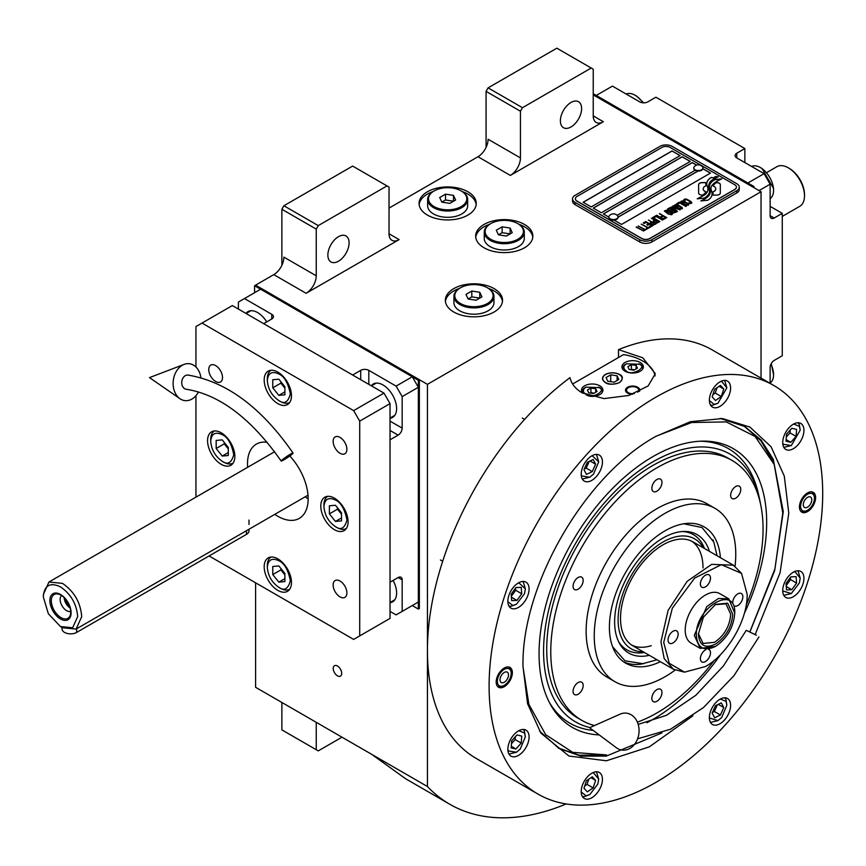 <?xml version="1.0" encoding="UTF-8"?>
<svg xmlns="http://www.w3.org/2000/svg" width="866" height="866" viewBox="0 0 866 866"><rect width="100%" height="100%" fill="white"/><g stroke="black" fill="none" stroke-linecap="round" stroke-linejoin="round"><path stroke-width="1.3" d="M255.589 582.796L255.589 687.301L427.436 786.523A288.779 166.727 120 0 0 449.844 804.287A288.779 166.727 120 0 0 566.158 803.962M281.872 265.299L281.872 209.269L283.896 205.762L318.266 225.604L387.005 185.919L389.029 187.088L389.029 233.777A14.3 8.249 -60 0 0 391.984 240.326A14.3 8.249 -60 0 0 399.139 239.611L306.131 293.303A14.3 8.249 -60 0 0 316.242 275.799L283.896 257.126A14.3 8.249 120 0 1 273.786 274.63L255.589 285.141L427.436 384.352L427.436 786.523M486.075 147.404L486.075 91.374L488.088 87.867L522.469 107.709L591.207 68.024L593.232 69.193L593.232 115.882A14.3 8.249 -60 0 0 596.187 122.431A14.3 8.249 -60 0 0 603.331 121.716L510.334 175.419A14.3 8.249 -60 0 0 520.444 157.904L488.088 139.231A14.3 8.249 120 0 1 477.989 156.735L389.029 208.1M341.713 673.38A6.008 3.464 -120 0 0 339.093 667.329A6.008 3.464 -120 0 0 334.471 665.727A6.008 3.464 -120 0 0 333.226 668.476A6.008 3.464 -120 0 0 335.846 674.517A6.008 3.464 -120 0 0 340.468 676.13A6.008 3.464 -120 0 0 341.713 673.38M427.436 215.104A28.589 16.508 0 0 0 458.601 218.676A28.589 16.508 0 0 0 476.246 203.423A28.589 16.508 0 0 0 467.878 191.754A28.589 16.508 0 0 0 436.713 188.182A28.589 16.508 0 0 0 419.068 203.423A28.589 16.508 0 0 0 427.436 215.104M484.051 247.784A28.589 16.508 0 0 0 515.205 251.367A28.589 16.508 0 0 0 532.861 236.115A28.589 16.508 0 0 0 524.482 224.435A28.589 16.508 0 0 0 493.328 220.862A28.589 16.508 0 0 0 475.672 236.115A28.589 16.508 0 0 0 484.051 247.784M453.719 311.987A28.589 16.508 0 0 0 484.884 315.56A28.589 16.508 0 0 0 502.529 300.307A28.589 16.508 0 0 0 494.161 288.638A28.589 16.508 0 0 0 462.996 285.066A28.589 16.508 0 0 0 445.351 300.307A28.589 16.508 0 0 0 453.719 311.987M753.961 187.673L753.961 186.504L752.944 187.088L593.232 94.87L761.041 191.754L427.436 384.352M316.242 275.799L316.242 229.111L281.872 209.269M520.444 157.904L520.444 111.216L486.075 91.374M761.041 378.117L761.041 191.754M316.242 722.32L316.242 749.718L281.872 729.876L281.872 702.478M316.242 749.718L318.266 750.887L341.994 737.183M371.676 754.329L405.678 778.783L449.844 804.287M462.314 191.592A28.589 16.508 0 0 1 467.878 194.092A28.589 16.508 180 0 1 476.181 204.593M433.011 191.592A28.589 16.508 0 0 0 419.133 204.593M518.918 224.272A28.589 16.508 0 0 1 524.482 226.773A28.589 16.508 180 0 1 532.785 237.284M489.615 224.272A28.589 16.508 0 0 0 475.748 237.284M488.597 288.475A28.589 16.508 0 0 1 494.161 290.976A28.589 16.508 180 0 1 502.464 301.476M459.294 288.475A28.589 16.508 0 0 0 445.416 301.476M327.868 255.08A15.014 8.671 120 0 0 330.974 261.954A15.014 8.671 120 0 0 342.546 257.927A15.014 8.671 120 0 0 349.095 242.826A15.014 8.671 120 0 0 345.989 235.953A15.014 8.671 120 0 0 334.417 239.969A15.014 8.671 120 0 0 327.868 255.08M318.266 225.604L316.242 229.111M560.378 120.839A15.014 8.671 120 0 0 563.485 127.713A15.014 8.671 120 0 0 575.046 123.697A15.014 8.671 120 0 0 581.606 108.586A15.014 8.671 120 0 0 578.488 101.712A15.014 8.671 120 0 0 566.927 105.739A15.014 8.671 120 0 0 560.378 120.839M522.469 107.709L520.444 111.216M283.896 205.762L352.635 166.077L387.005 185.919M488.088 87.867L556.838 48.182L591.207 68.024M699.674 194.493A3.572 2.057 0 0 0 702.196 195.088L702.662 195.088A16.584 9.569 0 0 0 706.039 191.873A6.279 3.626 0 0 1 705.043 191.397A6.279 3.626 0 0 1 703.203 188.842A6.279 3.626 0 0 1 706.115 185.779A24.898 14.376 0 0 1 705.877 183.787A24.898 14.376 0 0 1 705.963 182.574L702.196 182.574A3.572 2.057 0 0 0 698.624 184.642L698.624 193.031A3.572 2.057 0 0 0 699.674 194.493M705.985 191.971A6.279 3.626 180 0 1 705.043 191.516A6.279 3.626 180 0 1 703.203 188.95A6.279 3.626 180 0 1 703.203 188.896M739.283 187.208A8.573 4.947 180 0 0 736.771 183.7L672.081 146.354A8.573 4.947 180 0 0 659.946 146.354L575.035 195.37A8.573 4.947 180 0 0 572.523 198.877A8.573 4.947 180 0 0 575.035 202.373L575.035 204.593L639.725 241.95A8.573 4.947 180 0 0 651.86 241.95L736.771 192.923A8.573 4.947 180 0 0 739.283 189.427L739.283 187.208A8.573 4.947 180 0 1 736.771 190.704L736.771 192.923M575.035 204.593A8.573 4.947 180 0 1 572.523 201.096L572.523 198.877M617.122 215.309L695.127 170.277A4.579 2.641 0 0 1 693.785 168.415L693.785 167.885A4.579 2.641 0 0 0 695.127 169.758A4.579 2.641 180 0 0 700.107 170.331A4.579 2.641 180 0 0 702.932 167.885A4.579 2.641 180 0 0 702.434 166.694A5.434 5.434 0 0 0 694.283 166.694A4.579 2.641 0 0 0 693.785 167.885M583.219 202.319L672.081 151.02L680.059 155.631M593.329 208.154L682.181 156.854L690.17 161.466M702.889 168.805L710.391 173.135M618.021 217.247L698.039 171.046M696.556 165.157L692.291 162.689L603.44 213.989M672.081 150.901L583.121 202.265L591.207 206.931L680.167 155.566L672.081 151.02M697.855 171.035L618.021 217.128A4.579 2.641 0 0 1 618.021 217.431L618.021 216.911A4.579 2.641 0 0 0 617.523 215.71A5.434 5.434 0 0 0 609.361 215.71A4.579 2.641 180 0 0 608.874 216.911A4.579 2.641 180 0 0 610.205 218.784A4.579 2.641 0 0 0 615.196 219.347A4.579 2.641 0 0 0 618.021 216.911M649.836 238.442L734.747 189.427A5.716 3.302 0 0 0 736.425 187.088A5.716 3.302 0 0 0 734.747 184.75L670.057 147.404A5.716 3.302 0 0 0 661.97 147.404L577.048 196.42A5.716 3.302 0 0 0 575.381 198.758A5.716 3.302 0 0 0 577.048 201.096L641.749 238.442A5.716 3.302 0 0 0 649.836 238.442L649.836 238.561A5.716 3.302 180 0 1 641.749 238.561L577.048 201.215A5.716 3.302 180 0 1 575.381 198.877A5.716 3.302 180 0 1 575.381 198.823M690.278 161.412L682.181 156.735L593.232 208.1L601.318 212.765L690.278 161.412M696.686 165.114L692.291 162.57L603.331 213.934L608.874 217.128M613.951 220.061L621.528 224.435L710.488 173.081L702.911 168.697M707.89 189.134A21.747 12.557 180 0 1 707.89 189.189L707.89 189.08A21.747 12.557 0 0 1 707.803 190.249A14.744 8.508 0 0 1 703.311 195.608A169.4 97.804 0 0 1 697.206 198.812L704.296 198.162A26.251 15.155 0 0 0 707.858 195.218A13.694 7.913 0 0 0 709.481 191.494A13.694 7.913 0 0 0 709.395 190.607L709.395 190.726A512.055 295.631 180 0 1 708.821 187.5A21.574 12.449 180 0 1 708.724 186.298A21.574 12.449 180 0 1 708.724 186.244M707.89 189.08A21.747 12.557 0 0 0 707.241 186.028A15.61 9.006 0 0 1 706.753 183.798A15.61 9.006 0 0 1 707.327 181.384L707.327 181.503A15.61 9.006 0 0 0 706.753 183.852M708.724 186.298L708.724 186.19A21.574 12.449 0 0 1 709.211 183.549A14.17 8.184 0 0 1 713.346 179.316A101.712 58.726 0 0 1 718.217 176.837L715.857 176.502L713.313 177.779L711.116 177.465A16.465 9.504 0 0 0 707.327 181.384M708.724 186.19A21.574 12.449 0 0 0 708.821 187.381A512.055 295.631 0 0 0 709.395 190.607M710.315 191.354A21.758 12.568 180 0 1 710.315 191.418L710.315 191.299A21.758 12.568 0 0 1 710.142 192.88A16.432 9.494 0 0 1 706.537 197.708A35.69 20.611 0 0 1 700.843 200.912L707.803 200.23A15.523 8.963 0 0 0 711.895 195.337A18.857 10.89 0 0 0 712.079 193.8A18.857 10.89 0 0 0 711.69 191.602L711.69 191.722A41.319 23.858 180 0 1 711.04 189.134A13.412 7.74 180 0 1 710.986 188.442A13.412 7.74 180 0 1 710.986 188.387M710.315 191.299A21.758 12.568 0 0 0 709.839 188.669A16.248 9.385 0 0 1 709.46 186.655A16.248 9.385 0 0 1 709.849 184.61L709.849 184.729A16.248 9.385 0 0 0 709.46 186.71M710.986 188.442L710.986 188.333A13.412 7.74 0 0 1 712.404 184.869A22.57 13.033 0 0 1 716.723 181.416A57.427 33.157 0 0 1 721.746 178.861L714.861 179.565A16.952 9.786 0 0 0 709.849 184.61M710.986 188.333A13.412 7.74 0 0 0 711.04 189.015A41.319 23.858 0 0 0 711.69 191.602M712.989 195.088L716.756 195.088A3.572 2.057 0 0 0 720.317 193.031L720.317 184.642A3.572 2.057 0 0 0 716.756 182.574L716.279 182.574A16.573 9.569 0 0 0 712.902 185.8A6.279 3.626 0 0 1 715.76 188.831A6.279 3.626 0 0 1 712.837 191.906A24.93 14.397 0 0 1 713.075 193.887A24.93 14.397 0 0 1 712.989 195.088A24.93 14.397 180 0 0 713.075 194.006L713.075 193.887M684.205 200.566L684.887 201.042L684.93 199.97L686.467 199.602L690.83 202.124L690.202 203.012L688.351 203.034L690.613 203.64L691.902 202.893L691.079 201.637L686.576 199.191L684.638 199.093L683.837 199.732L684.205 200.566M687.983 205.329L688.719 204.733L688.351 203.9L684.941 201.702L682.516 200.847L680.719 201.529L684.486 204.571L687.983 205.329M685.948 206.509L679.28 202.189L676.844 203.597L677.742 204.116L679.778 202.947L685.948 206.509M681.748 208.933L682.473 208.338L682.116 207.504L678.706 205.296L676.27 204.441L674.484 205.134L678.251 208.176L681.748 208.933M671.139 206.887L675.761 210.654L669.786 207.667L676.866 211.759L677.472 211.401L672.168 207.158L680.124 209.875L673.044 205.794L678.208 209.236L671.139 206.887M670.468 211.272L673.477 213.014L676.324 212.062L669.245 207.981L667.426 209.204L670.468 211.272M671.637 214.768L672.373 214.173L672.016 213.339L668.606 211.131L666.17 210.276L664.374 210.968L668.151 213.999L671.637 214.768M659.686 213.501L662.587 215.645L660.823 216.662L661.732 217.193L663.497 216.175L665.445 217.301L663.41 218.47L664.319 219.001L666.755 217.583L659.372 213.794M656.699 215.223L663.778 219.315L656.396 215.515M662.414 220.094L655.746 215.775L653.31 217.182L654.209 217.702L656.244 216.532L662.414 220.094M652.769 217.496L659.838 221.577L652.455 217.788M654.122 222.27L656.774 223.179L658.896 222.129L651.405 218.275L654.566 220.105L653.159 221.09L654.122 222.27M651.07 224.034L653.722 224.944L655.843 223.893L648.363 220.04L651.524 221.869L650.106 222.854L651.07 224.034M643.276 222.973L644.174 223.504L646.209 222.324L648.623 223.709L646.859 224.738L647.757 225.257L649.522 224.24L651.481 225.366L649.446 226.546L650.344 227.065L652.791 225.658L645.711 221.566L643.276 222.973M646.48 228.429L647.227 228.862L649.803 227.379L647.963 227.563L641.241 224.153L647.562 227.801L646.48 228.429M643.351 230.226L644.109 230.659L646.685 229.176L644.845 229.371L638.123 225.95L644.445 229.598L643.351 230.226M636.488 226.892L643.568 230.973L636.185 227.184M687.745 204.257L686.662 204.885L684.898 204.333L681.791 202.308L682.354 201.453L687.333 203.629L687.626 204.614L685.569 204.755L681.694 202.016M681.51 207.862L680.416 208.479L678.663 207.937L675.545 205.902L676.119 205.058L681.087 207.223L681.39 208.219L679.334 208.36L675.448 205.61M672.904 210.568L675.015 211.78L673.726 212.527L672.113 212.062L671.615 211.304L672.904 210.568M669.916 210.719L668.4 209.691L669.743 208.738L671.994 210.037L669.916 210.839L668.4 209.691M671.399 213.686L670.316 214.313L668.552 213.772L665.445 211.737L666.008 210.893L670.988 213.058L671.28 214.054L669.223 214.194L665.348 211.445M654.133 221.577L655.475 220.624L657.738 221.934L656.092 222.703L654.133 221.577L654.685 222.248L656.45 222.789L657.738 221.934M651.08 223.331L652.423 222.389L654.685 223.688L653.04 224.467L651.08 223.331L651.633 224.002L653.397 224.554L654.685 223.688M736.425 187.143A5.716 3.302 180 0 1 736.425 187.208A5.716 3.302 180 0 1 734.747 189.535L649.836 238.561M575.035 202.373L639.725 239.73L639.725 241.95M736.771 190.704L651.86 239.73A8.573 4.947 180 0 1 639.725 239.73M707.89 189.189A21.747 12.557 180 0 1 707.803 190.368A14.744 8.508 180 0 1 703.311 195.716A169.4 97.804 180 0 1 697.39 198.844M711.116 177.465L711.116 177.573A16.465 9.504 0 0 0 707.327 181.503M713.313 177.779L711.116 177.573M715.857 176.502L713.313 177.898M718.033 176.924L715.857 176.61M709.481 191.548A13.694 7.913 0 0 0 709.395 190.726M712.079 193.865A18.857 10.89 0 0 0 711.69 191.722M721.551 178.959L714.861 179.684A16.952 9.786 0 0 0 709.849 184.729M710.315 191.418A21.758 12.568 180 0 1 710.142 192.999A16.432 9.494 180 0 1 706.537 197.827A35.69 20.611 180 0 1 701.038 200.934M720.317 193.031L720.317 184.761A3.572 2.057 0 0 0 716.756 182.694L716.279 182.694A16.573 9.569 0 0 0 712.967 185.822M715.76 188.896A6.279 3.626 180 0 1 715.76 188.95A6.279 3.626 180 0 1 712.859 192.003M705.942 182.694L702.196 182.694A3.572 2.057 0 0 0 698.624 184.75M706.093 185.789A24.898 14.376 180 0 1 705.877 183.906A24.898 14.376 180 0 1 705.877 183.841M684.638 199.093L684.032 199.559M685.699 199.007L685.125 199.104M686.576 199.191L685.699 199.115M687.312 199.461L686.576 199.31M688.134 199.862L687.312 199.581M690.386 201.161L688.134 199.97M691.079 201.637L690.386 201.28M690.808 202.655L690.202 203.131M688.708 204.755L684.129 201.421L681.943 200.944L680.73 201.637M686.262 206.335L679.28 202.308L676.941 203.651M682.473 208.349L677.883 205.026L675.707 204.549L674.495 205.231M675.761 210.654L669.883 207.732M677.385 211.456L672.168 207.158M680.016 209.929L672.741 206.086M678.208 209.236L671.226 206.952M676.216 212.127L669.245 208.1L667.459 209.28M675.015 211.78L673.369 212.668L671.561 211.51M671.994 210.037L669.916 210.839M672.362 214.183L667.783 210.86L665.597 210.373L664.384 211.066M662.587 215.645L660.931 216.727M665.445 217.301L663.518 218.535M666.658 217.647L659.686 213.621M663.67 219.369L656.699 215.342M662.728 219.921L655.746 215.894L653.408 217.236M659.74 221.642L652.769 217.615M658.788 222.183L651.513 218.34M654.566 220.105L653.191 221.166M655.735 223.948L648.461 220.094M651.524 221.869L650.139 222.919M648.623 223.709L646.956 224.792M651.481 225.366L649.543 226.6M652.693 225.712L645.711 221.685L643.373 223.038M649.706 227.433L647.963 227.682L641.338 224.207M647.562 227.801L646.577 228.483M646.588 229.23L644.845 229.49L638.22 226.015M644.445 229.598L643.46 230.291M643.47 231.038L636.488 227.011M608.895 217.171A4.579 2.641 180 0 0 608.874 217.431A4.579 2.641 180 0 0 610.205 219.304A4.579 2.641 0 0 0 615.196 219.877A4.579 2.641 0 0 0 618.021 217.431M702.911 168.145A4.579 2.641 180 0 1 702.932 168.415A4.579 2.641 180 0 1 700.107 170.851A4.579 2.641 180 0 1 695.127 170.277M701.59 166.023A4.579 2.641 180 0 1 702.434 166.694M692.93 715.792L649.294 746.871L606.406 760.781L568.919 756.029L540.914 733.112L527.567 703.722L523.01 666.517C521.18 585.578 584.896 475.239 655.898 436.356L690.397 421.699L722.515 418.559L749.978 427.111L771.043 446.704L784.271 476.019L788.785 513.073L780.104 572.675L755.163 634.518M773.847 385.511L712.177 349.907A235.888 136.189 120 0 0 618.497 349.637L642.756 357.799L655.324 373.701L648.104 385.976L628.824 395.448L604.078 398.598L582.104 392.818C575.435 388.856 571.387 383.8 569.98 377.652A235.888 136.189 120 0 0 427.436 650.496A235.888 136.189 120 0 0 476.3 758.486L537.959 794.079A235.888 136.189 120 0 0 719.733 730.882A235.888 136.189 120 0 0 822.7 493.501A235.888 136.189 120 0 0 773.847 385.511A235.888 136.189 120 0 0 592.073 448.707A235.888 136.189 120 0 0 489.106 686.099A235.888 136.189 120 0 0 537.959 794.079M618.497 349.637L618.497 357.506M720.068 418.375L744.782 426.516L761.127 440.069L773.273 459.294L783.275 511.59L774.659 570.597L749.956 631.812M661.992 732.907L606.297 756.105L580.967 756.17L558.938 748.419L539.529 731.077M496.186 682.018A11.442 6.603 -60 0 1 501.176 670.5A11.442 6.603 -60 0 1 509.987 667.437A11.442 6.603 -60 0 1 512.358 672.676A11.442 6.603 -60 0 1 507.368 684.183A11.442 6.603 -60 0 1 498.545 687.247A11.442 6.603 -60 0 1 496.186 682.018M799.448 506.924A11.442 6.603 -60 0 1 804.438 495.417A11.442 6.603 -60 0 1 813.25 492.353A11.442 6.603 -60 0 1 815.62 497.582A11.442 6.603 -60 0 1 810.63 509.089A11.442 6.603 -60 0 1 801.819 512.163A11.442 6.603 -60 0 1 799.448 506.924M507.866 601.275A15.014 8.671 120 0 0 510.972 608.149A15.014 8.671 120 0 0 522.534 604.122A15.014 8.671 120 0 0 529.094 589.021A15.014 8.671 120 0 0 525.976 582.147A15.014 8.671 120 0 0 514.415 586.163A15.014 8.671 120 0 0 507.866 601.275M581.205 474.232A15.014 8.671 120 0 0 584.312 481.106A15.014 8.671 120 0 0 595.884 477.09A15.014 8.671 120 0 0 602.433 461.979A15.014 8.671 120 0 0 599.326 455.105A15.014 8.671 120 0 0 587.754 459.132A15.014 8.671 120 0 0 581.205 474.232M709.373 400.244A15.014 8.671 120 0 0 712.48 407.117A15.014 8.671 120 0 0 724.052 403.091A15.014 8.671 120 0 0 730.601 387.979A15.014 8.671 120 0 0 727.494 381.116A15.014 8.671 120 0 0 715.922 385.132A15.014 8.671 120 0 0 709.373 400.244M782.712 442.591A15.014 8.671 120 0 0 785.819 449.454A15.014 8.671 120 0 0 797.391 445.438A15.014 8.671 120 0 0 803.94 430.326A15.014 8.671 120 0 0 800.833 423.463A15.014 8.671 120 0 0 789.272 427.479A15.014 8.671 120 0 0 782.712 442.591M782.712 590.58A15.014 8.671 120 0 0 785.819 597.453A15.014 8.671 120 0 0 797.391 593.427A15.014 8.671 120 0 0 803.94 578.326A15.014 8.671 120 0 0 800.833 571.452A15.014 8.671 120 0 0 789.272 575.479A15.014 8.671 120 0 0 782.712 590.58M709.373 717.622A15.014 8.671 120 0 0 712.48 724.485A15.014 8.671 120 0 0 724.052 720.469A15.014 8.671 120 0 0 730.601 705.357A15.014 8.671 120 0 0 727.494 698.494A15.014 8.671 120 0 0 715.922 702.51A15.014 8.671 120 0 0 709.373 717.622M581.205 791.611A15.014 8.671 120 0 0 584.312 798.484A15.014 8.671 120 0 0 595.884 794.468A15.014 8.671 120 0 0 602.433 779.357A15.014 8.671 120 0 0 599.326 772.483A15.014 8.671 120 0 0 587.754 776.51A15.014 8.671 120 0 0 581.205 791.611M507.866 749.263A15.014 8.671 120 0 0 510.972 756.137A15.014 8.671 120 0 0 522.534 752.121A15.014 8.671 120 0 0 529.094 737.009A15.014 8.671 120 0 0 525.976 730.135A15.014 8.671 120 0 0 514.415 734.162A15.014 8.671 120 0 0 507.866 749.263M660.368 661.7A78.633 45.4 -60 0 1 625.685 663.15A78.633 45.4 -60 0 1 613.637 600.138A78.633 45.4 -60 0 1 665.001 530.847A78.633 45.4 -60 0 1 704.318 526.961A78.633 45.4 -60 0 1 720.404 557.693M731.965 460.387L727.927 458.049A150.11 86.665 120 0 0 612.251 498.264A150.11 86.665 120 0 0 546.727 649.327A150.11 86.665 -60 0 0 577.817 718.044L581.855 720.382A150.11 86.665 120 0 1 558.851 600.095A150.11 86.665 120 0 1 656.915 467.813A150.11 86.665 -60 0 1 731.965 460.387A150.11 86.665 -60 0 1 746.2 605.107M714.32 660.325A150.11 86.665 -60 0 1 656.915 712.945A150.11 86.665 120 0 1 637.376 722.136M581.855 720.382A150.11 86.665 120 0 0 594.487 725.556M715.035 508.385L706.948 503.72A100.077 57.773 -60 0 0 656.915 508.678A100.077 57.773 120 0 0 591.532 596.858A100.077 57.773 120 0 0 606.882 677.05L614.968 681.715A100.077 57.773 120 0 1 599.629 601.524A100.077 57.773 120 0 1 665.001 513.343A100.077 57.773 -60 0 1 715.035 508.385A100.077 57.773 -60 0 1 735.039 566.256M675.101 670.1A100.077 57.773 -60 0 1 665.001 676.757A100.077 57.773 120 0 1 614.968 681.715M578.12 589.183A7.144 4.124 120 0 0 582.796 582.883A7.144 4.124 120 0 0 581.692 577.157A7.144 4.124 120 0 0 578.12 577.503A7.144 4.124 120 0 0 573.454 583.803A7.144 4.124 120 0 0 574.548 589.529A7.144 4.124 120 0 0 578.12 589.183M578.12 694.24A7.144 4.124 120 0 0 582.796 687.94A7.144 4.124 120 0 0 581.692 682.213A7.144 4.124 120 0 0 578.12 682.56A7.144 4.124 120 0 0 573.454 688.86A7.144 4.124 120 0 0 574.548 694.586A7.144 4.124 120 0 0 578.12 694.24M656.915 701.276A7.144 4.124 120 0 0 661.581 694.976A7.144 4.124 120 0 0 660.487 689.249A7.144 4.124 120 0 0 656.915 689.607A7.144 4.124 120 0 0 652.239 695.896A7.144 4.124 120 0 0 653.343 701.633A7.144 4.124 120 0 0 656.915 701.276M735.699 498.199A7.144 4.124 120 0 0 740.376 491.899A7.144 4.124 120 0 0 739.283 486.172A7.144 4.124 120 0 0 735.699 486.53A7.144 4.124 120 0 0 731.034 492.83A7.144 4.124 120 0 0 732.127 498.556A7.144 4.124 120 0 0 735.699 498.199M656.915 491.163A7.144 4.124 120 0 0 661.581 484.863A7.144 4.124 120 0 0 660.487 479.136A7.144 4.124 120 0 0 656.915 479.493A7.144 4.124 120 0 0 652.239 485.794A7.144 4.124 120 0 0 653.343 491.52A7.144 4.124 120 0 0 656.915 491.163M558.126 747.943L579.235 755.217L606.46 754.935M749.88 631.779L774.929 568.908L782.767 513.051L774.215 464.468L773.002 461.502L760.824 440.697L743.97 426.05M523.01 666.928L528.899 704.404L545.688 734.671L572.729 752.359L606.525 754.925M774.215 464.468L755.098 436.475L726.249 421.915L691.642 422.511L656.244 436.15M744.273 613.561A160.946 92.922 -60 0 0 766.67 522.339A160.946 92.922 120 0 0 702.304 441.14A160.946 92.922 120 0 0 539.063 653.754A160.946 92.922 -60 0 0 550.365 704.318A160.946 92.922 -60 0 0 599.196 734.909M720.685 654.425A160.946 92.922 -60 0 1 646.848 722.753M700.074 441.227A158.51 91.515 -60 0 1 758.562 494.464L759.514 498.859A154.57 89.241 120 0 0 640.84 469.556A154.57 89.241 120 0 0 543.567 651.145A154.57 89.241 -60 0 0 589.952 727.57M593.102 730.363A158.51 91.515 -60 0 1 549.315 702.337M760.413 503.46A154.57 89.241 120 0 0 759.514 498.859M572.61 384.006L623.531 354.605A42.889 24.757 180 0 1 642.756 361.014A42.889 24.757 180 0 1 655.086 375.952M605.561 382.491A9.721 5.607 0 0 0 616.159 383.703A9.721 5.607 0 0 0 622.156 378.518A9.721 5.607 0 0 0 619.309 374.556A9.721 5.607 0 0 0 608.711 373.333A9.721 5.607 0 0 0 602.714 378.518A9.721 5.607 0 0 0 605.561 382.491M590.049 396.26A10.728 6.192 0 0 0 602.942 390.198A10.728 6.192 0 0 0 599.802 385.814A10.728 6.192 0 0 0 588.111 384.472A10.728 6.192 0 0 0 581.497 390.198A10.728 6.192 0 0 0 582.915 393.272M640.234 362.475A10.728 6.192 0 0 0 628.554 361.133A10.728 6.192 0 0 0 621.929 366.848A10.728 6.192 0 0 0 625.068 371.222A10.728 6.192 0 0 0 636.759 372.564A10.728 6.192 0 0 0 643.373 366.848A10.728 6.192 0 0 0 640.234 362.475M632.342 394.311A7.144 4.124 180 0 1 627.601 393.11A7.144 4.124 180 0 1 625.501 390.198A7.144 4.124 180 0 1 629.918 386.377A7.144 4.124 180 0 1 637.712 387.275A7.144 4.124 180 0 1 639.801 390.198A7.144 4.124 180 0 1 639.519 391.335M605.356 374.437L605.356 374.437C601.545 377.154 601.545 379.882 605.356 382.61C608.3 384.775 613.02 384.775 619.515 382.61C623.26 378.853 623.26 376.136 619.515 374.437L619.515 374.437C614.795 372.228 610.075 372.228 605.356 374.437M617.101 375.822L610.725 374.837L606.059 377.533L607.77 381.213L614.146 382.198L618.811 379.503L617.101 375.822L617.101 380.499M610.725 374.837L610.725 381.679M639.725 364.283L626.389 363.817C623 366.221 623 368.635 626.389 371.049C631.595 376.634 648.591 366.827 638.924 363.817L639.725 364.283A10.002 5.781 0 0 1 642.659 368.364A10.002 5.781 0 0 1 642.55 369.23M625.577 364.283L626.389 363.817L625.577 364.283A10.002 5.781 -0 0 0 622.643 368.364A10.002 5.781 -0 0 0 622.762 369.23M637.43 368.169L636.153 365.409L631.368 364.673L627.872 366.686L629.149 369.457L633.934 370.193L637.43 368.169M636.153 365.409L636.153 368.916M631.368 364.673L631.368 369.338L630.74 369.695M634.562 369.836L631.368 369.338M599.294 387.622L585.946 387.156C582.569 389.57 582.569 391.984 585.946 394.398C591.164 399.973 608.149 390.165 598.482 387.156L599.294 387.622A10.002 5.781 0 0 1 602.227 391.713A10.002 5.781 0 0 1 602.108 392.579M585.135 387.622L585.946 387.156L585.135 387.622A10.002 5.781 -0 0 0 582.212 391.713A10.002 5.781 -0 0 0 582.32 392.579M596.999 391.519L595.721 388.758L590.937 388.011L587.429 390.036L588.718 392.796L593.502 393.543L596.999 391.519M595.721 388.758L595.721 392.255M590.937 388.011L590.937 392.688L590.309 393.045M594.119 393.175L590.937 392.688M634.345 393.586A6.105 3.529 180 0 1 628.337 392.688A6.105 3.529 0 0 1 627.071 388.758A6.105 3.529 0 0 1 636.975 387.697A6.105 3.529 180 0 1 638.231 388.758L639.173 389.981A7.144 4.124 180 0 1 639.682 390.923M627.071 388.758L626.129 389.981A7.144 4.124 0 0 0 625.62 390.923M638.231 388.758A6.105 3.529 180 0 1 637.679 392.201M581.205 474.579L581.736 475.943L589.8 477.209L593.556 474.081L598.698 461.805L592.117 455.689M582.288 479.006L589.8 477.209M598.698 461.805L596.49 454.401M593.145 459.489L587.332 462.26L583.987 469.708L586.444 474.395L592.268 471.624L595.613 464.176L593.145 459.489M595.613 464.176L590.049 460.961M592.268 471.624L586.195 468.127L589.237 461.351M584.29 469.036L586.195 468.127M709.373 400.579L714.201 404.422L717.968 403.22L726.855 387.806L721.724 381.462L720.285 381.69M710.456 405.007L712.48 405.288L717.968 403.22M726.855 387.806L724.658 380.412M723.781 388.996L720.425 385.413L714.612 389.354L712.155 396.888L715.5 400.482L721.313 396.531L723.781 388.996L719.116 386.312M721.313 396.531L715.251 393.034L716.972 387.762M712.891 394.625L715.251 393.034M507.866 749.61L508.396 750.963L516.45 752.24L520.217 749.112L525.348 736.836L524.515 732.972L518.766 730.72M525.348 736.836L524.406 731.045L523.151 729.432M508.948 754.037L516.45 752.24M511.676 740.863L511.167 747.878L515.941 748.982L521.235 743.082L521.743 736.068L516.959 734.963L511.676 740.863M521.235 743.082L515.173 739.575L515.378 736.739M511.47 743.71L515.173 739.575M515.941 748.982L511.276 746.286M709.373 717.957L717.968 720.599L721.724 717.459L726.855 705.184L726.022 701.33L720.285 699.068M726.855 705.184L725.914 699.403L724.658 697.79M710.456 722.385L717.968 720.599M714.612 717.773L720.425 715.002L723.781 707.554L721.313 702.867L715.5 705.638L712.155 713.086L714.612 717.773M720.425 715.002L714.363 711.506L717.405 704.729M712.458 712.415L714.363 711.506M723.781 707.554L718.217 704.339M782.723 442.927L783.243 444.29L791.308 445.568L800.206 430.153L799.372 426.299L793.624 424.037M783.795 447.354L791.308 445.568M800.206 430.153L799.253 424.372L798.008 422.76M796.092 436.399L796.601 429.384L791.816 428.28L786.523 434.191L786.014 441.195L790.799 442.299L796.092 436.399L790.019 432.892L790.225 430.056M786.317 437.027L790.019 432.892M790.799 442.299L786.133 439.603M507.866 601.61L512.694 605.453L516.45 604.252L524.515 593.665L525.348 588.837L518.766 582.721M508.948 606.048L510.972 606.319L516.45 604.252M525.348 588.837L523.151 581.443M515.941 587.559L511.167 594.184L511.676 600.603L516.959 600.398L521.743 593.773L521.235 587.354L515.941 587.559M521.743 593.773L515.681 590.266L515.508 588.155M511.33 596.295L515.681 590.266M516.959 600.398L511.405 597.183M581.205 791.957L586.033 795.8L589.8 794.587L597.865 784.001L598.698 779.183L593.556 772.84L592.117 773.067M598.698 779.183L596.49 771.779M582.288 796.384L584.312 796.666L589.8 794.587M583.987 788.266L587.332 791.849L593.145 787.908L595.613 780.374L592.268 776.791L586.444 780.731L583.987 788.266M595.613 780.374L590.948 777.679M593.145 787.908L587.083 784.401L588.804 779.129M584.723 786.003L587.083 784.401M782.723 590.926L791.308 593.556L799.372 582.97L800.206 578.152L795.064 571.809L793.624 572.025M783.795 595.353L791.308 593.556M800.206 578.152L798.008 570.748M791.816 589.703L796.601 583.078L796.092 576.659L790.799 576.864L786.014 583.489L786.523 589.908L791.816 589.703L786.252 586.498M796.601 583.078L790.528 579.581L790.366 577.47M786.187 585.6L790.528 579.581M805.066 511.146A9.786 5.651 -60 0 1 800.617 506.253A9.786 5.651 120 0 1 806.278 495.125A9.786 5.651 120 0 1 813.997 495.666A9.786 5.651 120 0 1 814.451 498.253A9.786 5.651 -60 0 1 805.066 511.146L802.63 511.481A11.442 6.603 -60 0 1 800.898 511.416M813.997 495.666L813.066 493.393A11.442 6.603 120 0 0 812.156 491.92M803.291 504.705A6.008 3.464 120 0 0 804.536 507.454A6.008 3.464 120 0 0 809.158 505.841A6.008 3.464 120 0 0 811.778 499.801A6.008 3.464 120 0 0 810.544 497.052A6.008 3.464 120 0 0 805.91 498.664A6.008 3.464 120 0 0 803.291 504.705M508.883 667.015A11.442 6.603 -60 0 1 509.803 668.487L510.734 670.76A9.786 5.651 -60 0 1 511.189 673.347A9.786 5.651 120 0 1 501.804 686.229L499.357 686.565A11.442 6.603 120 0 1 497.625 686.511M501.804 686.229A9.786 5.651 120 0 1 497.344 681.336A9.786 5.651 -60 0 1 503.016 670.208A9.786 5.651 -60 0 1 510.734 670.76M508.515 674.895A6.008 3.464 120 0 0 507.27 672.146A6.008 3.464 120 0 0 502.648 673.748A6.008 3.464 120 0 0 500.018 679.799A6.008 3.464 120 0 0 501.262 682.549A6.008 3.464 120 0 0 505.896 680.936A6.008 3.464 120 0 0 508.515 674.895M715.543 646.404C727.213 638.35 733.61 627.265 734.747 613.139L728.826 598.882L718.477 598.471L706.797 606.536L694.316 635.308L700.237 648.396L715.543 646.404C703.874 651.827 697.476 648.125 696.34 635.308C695.149 607.391 735.938 583.836 734.747 613.139M698.364 634.15L703.398 617.209L715.543 604.381L727.7 603.18L732.733 614.297C731.716 626.941 725.979 636.867 715.543 644.066C705.108 648.915 699.382 645.614 698.364 634.15L698.364 634.053M715.024 604.685L725.968 603.829L730.709 614.297C729.746 626.194 724.355 635.536 714.537 642.312L703.095 643.449L698.364 633.566M705.433 666.56C727.732 654.35 747.737 619.71 747.163 594.303L741.534 573.389L721.356 564.664L694.608 578.12L672.33 608.192L663.713 642.475L669.288 663.313L684.519 672.146L705.433 666.56M741.448 573.27L733.437 565.217L711.7 564.351L687.171 581.303L668.108 610.368L660.953 641.728L664.19 658.625L673.391 669.223L684.367 672.135M705.747 649.738A7.144 4.124 120 0 0 700.378 658.658A7.144 4.124 120 0 0 701.861 661.927A7.144 4.124 120 0 0 707.37 660.011A7.144 4.124 120 0 0 710.488 652.823A7.144 4.124 120 0 0 709.005 649.554A7.144 4.124 120 0 0 708.637 649.37M733.87 605.659A7.144 4.124 120 0 0 734.206 605.897A7.144 4.124 120 0 0 739.716 603.981A7.144 4.124 120 0 0 742.844 596.793A7.144 4.124 120 0 0 741.361 593.524A7.144 4.124 120 0 0 735.851 595.44A7.144 4.124 120 0 0 732.733 602.628A7.144 4.124 120 0 0 732.744 602.974M710.488 578.12A7.144 4.124 120 0 0 709.005 574.84A7.144 4.124 120 0 0 703.506 576.756A7.144 4.124 120 0 0 700.378 583.955A7.144 4.124 120 0 0 701.861 587.224A7.144 4.124 120 0 0 707.37 585.308A7.144 4.124 120 0 0 710.488 578.12M678.143 634.15A7.144 4.124 120 0 0 676.66 630.87A7.144 4.124 120 0 0 671.15 632.786A7.144 4.124 120 0 0 668.032 639.985A7.144 4.124 120 0 0 669.515 643.254A7.144 4.124 120 0 0 675.025 641.338A7.144 4.124 120 0 0 678.143 634.15M728.826 598.882L719.733 593.621A28.589 16.508 120 0 0 697.704 601.285A28.589 16.508 120 0 0 685.222 630.058A28.589 16.508 120 0 0 691.144 643.146L700.237 648.407M623.672 661.862A78.633 45.4 120 0 0 641.121 664.135L657.045 659.784M703.008 567.966A60.046 34.662 120 0 0 701.98 557.834A60.046 34.662 120 0 0 691.761 541.218M651.264 645.679A60.046 34.662 -60 0 1 631.769 645.127M612.587 646.729L624.949 660.801L643.557 663.8M717.08 555.777L713.822 542.094L702.001 527.524L683.772 523.778M709.362 551.317A68.382 39.479 120 0 0 683.978 531.464A68.382 39.479 120 0 0 614.633 621.788A68.382 39.479 -60 0 0 619.428 643.276A68.382 39.479 -60 0 0 649.316 655.313M682.246 531.54A66.509 38.396 -60 0 1 704.469 548.492M644.423 652.499A66.509 38.396 -60 0 1 618.638 641.728M703.289 547.821A63.478 36.643 120 0 0 652.856 549.228A63.478 36.643 120 0 0 618.097 619.785A63.478 36.643 -60 0 0 643.254 651.817M733.437 565.217L693.006 541.878A60.046 34.662 120 0 0 646.729 557.964A60.046 34.662 120 0 0 620.521 618.389A60.046 34.662 -60 0 0 632.959 645.874L673.391 669.223M412.281 376.764L260.644 289.222L244.472 298.564L271.762 314.315A5.716 3.302 180 0 1 273.44 316.653A5.716 3.302 180 0 1 271.762 318.991L263.675 323.657L352.635 375.021L360.721 370.345A5.716 3.302 180 0 1 368.808 370.345L396.098 386.106L412.281 376.764L418.343 387.275L418.343 602.054L402.17 611.396L402.17 579.874A5.716 3.302 -60 0 0 400.98 577.254A5.716 3.302 -60 0 0 398.122 577.546L402.17 579.874M418.343 387.275L402.17 396.617L402.17 428.129A5.716 3.302 -60 0 1 398.122 435.133L390.036 439.798L390.036 582.212L398.122 577.546M238.399 309.065L238.399 302.061L244.472 298.564M402.17 611.396L396.098 614.892L390.036 611.396M402.17 396.617L396.098 386.106M266.739 321.892A19.301 11.139 -120 0 0 247.957 311.608A19.301 11.139 -120 0 0 245.944 313.416M390.036 418.256A19.301 11.139 -120 0 0 392.612 417.412A19.301 11.139 -120 0 0 396.606 408.579A19.301 11.139 -120 0 0 388.185 389.159A19.301 11.139 -120 0 0 373.311 383.984A19.301 11.139 -120 0 0 371.287 385.792M390.036 602.693A19.301 11.139 -120 0 0 392.612 601.848A19.301 11.139 -120 0 0 396.606 593.004A19.301 11.139 -120 0 0 393.099 580.437M254.572 292.73L254.572 285.726L418.343 380.271L418.343 609.058L412.281 605.561M254.572 285.726L255.589 285.141L419.35 379.687L419.35 608.473L418.343 609.058M418.343 380.271L419.35 379.687M759.017 190.585L770.134 184.166L764.072 173.665L747.888 182.997L596.263 95.455L612.435 86.113L639.725 101.874A5.716 3.302 180 0 0 647.811 101.874L655.898 97.209L744.857 148.562L736.771 153.239L736.771 157.904A5.716 3.302 180 0 1 735.104 155.566A5.716 3.302 180 0 1 736.771 153.239M770.134 383.367L770.134 367.433A5.716 3.302 -60 0 1 774.182 360.429L782.269 355.764L782.269 213.35L774.182 218.016A5.716 3.302 -60 0 1 771.314 218.308A5.716 3.302 -60 0 1 770.134 215.688L770.134 184.166M764.072 173.665L736.771 157.904M744.857 148.562L744.857 162.57M782.269 213.35L770.134 206.346M753.961 186.504L593.232 93.701M771.249 363.568L773.565 374.783A18.587 10.728 60 0 1 770.134 383.032M770.946 364.164A18.587 10.728 60 0 1 773.565 374.783L773.565 372.921M626.215 94.08A18.587 10.728 60 0 1 635.081 95.228L635.081 95.228A18.587 10.728 60 0 1 642.962 102.805M636.694 96.158L643.633 102.838M751.569 166.445A18.587 10.728 60 0 1 760.424 167.593L760.424 167.593A18.587 10.728 60 0 1 773.565 190.358A18.587 10.728 60 0 1 770.134 198.606M762.048 168.524L760.424 167.593L762.048 168.524L773.565 188.485L773.565 190.358M60.49 586.877C50.044 582.028 44.318 585.329 43.3 596.804L48.334 613.734L60.49 626.562L72.636 627.763L77.669 616.646C76.652 604.003 70.925 594.076 60.49 586.877M60.642 626.659L62.504 627.731L76.089 629.073L81.718 616.646C80.57 602.519 74.173 591.424 62.504 583.381L48.929 582.028L43.3 594.65M49.871 600.593A15.014 8.671 -120 0 0 60.49 618.973A15.014 8.671 -120 0 0 71.099 612.847A15.014 8.671 -120 0 0 60.49 594.466A15.014 8.671 -120 0 0 49.871 600.593M70.72 612.024A13.726 7.924 60 0 1 70.081 615.65A13.726 7.924 60 0 1 59.245 616.419A13.726 7.924 60 0 1 51.31 600.82A13.726 7.924 -120 0 1 57.546 593.946A13.726 7.924 -120 0 1 70.72 612.024M70.698 611.331A9.147 5.283 60 0 1 63.835 608.322A9.147 5.283 60 0 1 60.144 599.445A9.147 5.283 -120 0 1 61.594 595.57M70.2 608.116A9.147 5.283 60 0 1 64.138 597.616M69.529 605.983A7.144 4.124 60 0 1 65.654 599.261M62.016 627.449L62.016 628.9A8.573 4.947 0 0 0 67.31 633.479A8.573 4.947 0 0 0 76.663 632.407L246.485 534.354A8.573 4.947 0 0 0 248.997 530.847L248.997 529.245M202.005 323.072L232.337 305.568L383.974 393.11L390.036 403.61L390.036 618.4L359.715 635.904L359.715 421.125L353.642 410.614L202.005 323.072L195.943 326.579L195.943 367M289.807 455.981A42.889 24.757 60 0 1 308.155 498.751A42.889 24.757 60 0 1 305.135 496.835M383.974 393.11L353.642 410.614M390.036 403.61L359.715 421.125M209.085 555.95L353.642 639.411L359.715 635.904M195.943 497.149L195.943 395.697M346.887 449.302A9.721 5.607 -120 0 0 342.644 439.517A9.721 5.607 -120 0 0 335.153 436.919A9.721 5.607 -120 0 0 333.139 441.368A9.721 5.607 -120 0 0 337.383 451.154A9.721 5.607 -120 0 0 344.874 453.752A9.721 5.607 -120 0 0 346.887 449.302M346.887 592.918A9.721 5.607 -120 0 0 342.644 583.143A9.721 5.607 -120 0 0 335.153 580.534A9.721 5.607 -120 0 0 333.139 584.983A9.721 5.607 -120 0 0 337.383 594.769A9.721 5.607 -120 0 0 344.874 597.378A9.721 5.607 -120 0 0 346.887 592.918M222.508 377.5A9.721 5.607 -120 0 0 218.264 367.714A9.721 5.607 -120 0 0 210.774 365.106A9.721 5.607 -120 0 0 208.76 369.555A9.721 5.607 -120 0 0 213.004 379.34A9.721 5.607 -120 0 0 220.494 381.949A9.721 5.607 -120 0 0 222.508 377.5M308.155 498.751A42.889 24.757 60 0 1 299.268 518.388A42.889 24.757 60 0 1 274.814 514.35M247.654 467.294A42.889 24.757 60 0 1 247.503 463.732A42.889 24.757 60 0 1 256.379 444.096A42.889 24.757 60 0 1 267.237 442.31M234.859 456.436A19.301 11.139 -120 0 0 226.437 437.016A19.301 11.139 -120 0 0 211.564 431.842A19.301 11.139 -120 0 0 207.569 440.675A19.301 11.139 -120 0 0 215.991 460.106A19.301 11.139 -120 0 0 230.865 465.269A19.301 11.139 -120 0 0 234.859 456.436M348.089 521.808A19.301 11.139 -120 0 0 339.656 502.377A19.301 11.139 -120 0 0 324.782 497.214A19.301 11.139 -120 0 0 320.788 506.047A19.301 11.139 -120 0 0 329.21 525.467A19.301 11.139 -120 0 0 344.083 530.641A19.301 11.139 -120 0 0 348.089 521.808M291.474 582.504A19.301 11.139 -120 0 0 283.052 563.084A19.301 11.139 -120 0 0 268.179 557.91A19.301 11.139 -120 0 0 264.184 566.743A19.301 11.139 -120 0 0 272.606 586.163A19.301 11.139 -120 0 0 287.48 591.337A19.301 11.139 -120 0 0 291.474 582.504M291.474 395.74A19.301 11.139 -120 0 0 283.052 376.309A19.301 11.139 -120 0 0 268.179 371.146A19.301 11.139 -120 0 0 264.184 379.979A19.301 11.139 -120 0 0 272.606 399.399A19.301 11.139 -120 0 0 287.48 404.574A19.301 11.139 -120 0 0 291.474 395.74M223.85 462.217L222.226 461.286C227.671 465.183 231.514 462.964 233.755 454.628C231.514 443.706 227.671 437.059 222.226 434.667C215.277 431.495 211.434 433.714 210.709 441.324L210.709 441.324C211.434 449.768 215.277 456.425 222.226 461.286L223.85 462.217A18.587 10.728 -120 0 0 233.116 463.148M210.709 439.452L210.709 441.324L210.709 439.452A18.587 10.728 -120 0 1 214.53 430.965M228.288 447.43L222.226 439.885L216.164 440.426L216.164 448.512L222.226 456.057L228.288 455.516L228.288 447.43M222.226 456.057L228.288 452.561M216.164 448.512L224.251 443.847L228.288 448.88M224.251 442.396L224.251 443.847M337.069 527.578L335.445 526.647C340.901 530.544 344.733 528.336 346.974 519.99C344.733 509.078 340.901 502.421 335.445 500.028C328.495 496.868 324.653 499.087 323.927 506.686L323.927 506.686C324.653 515.14 328.495 521.787 335.445 526.647L337.069 527.578A18.587 10.728 -120 0 0 346.335 528.52M323.927 504.824L323.927 506.686L323.927 504.824A18.587 10.728 -120 0 1 327.749 496.326M341.518 512.802L335.445 505.257L329.383 505.798L329.383 513.884L335.445 521.429L341.518 520.888L341.518 512.802M335.445 521.429L341.518 517.922M329.383 513.884L337.469 509.208L341.518 514.242M337.469 507.768L337.469 509.208M280.454 401.51L278.841 400.579C284.286 404.487 288.129 402.268 290.359 393.933C288.129 383.01 284.286 376.353 278.841 373.971C271.892 370.8 268.049 373.019 267.313 380.618L267.313 380.618C268.049 389.072 271.892 395.719 278.841 400.579L280.454 401.51A18.587 10.728 -120 0 0 289.72 402.452M267.313 378.756L267.313 380.618L267.313 378.756A18.587 10.728 -120 0 1 271.134 370.258M284.903 386.734L278.841 379.189L272.768 379.73L272.768 387.816L278.841 395.361L284.903 394.82L284.903 386.734M278.841 395.361L284.903 391.854M272.768 387.816L280.865 383.151L284.903 388.174M280.865 381.7L280.865 383.151M280.454 588.285L278.841 587.343C284.286 591.251 288.129 589.032 290.359 580.696C288.129 569.774 284.286 563.117 278.841 560.735C271.892 557.563 268.049 559.782 267.313 567.382L267.313 567.382C268.049 575.836 271.892 582.493 278.841 587.343L280.454 588.285A18.587 10.728 -120 0 0 289.72 589.216M267.313 565.52L267.313 567.382L267.313 565.52A18.587 10.728 -120 0 1 271.134 557.022M284.903 573.498L278.841 565.953L272.768 566.494L272.768 574.58L278.841 582.125L284.903 581.584L284.903 573.498M278.841 582.125L284.903 578.629M272.768 574.58L280.865 569.915L284.903 574.937M280.865 568.464L280.865 569.915M453.925 296.345A20.015 11.55 180 0 0 459.792 304.518A20.015 11.55 0 0 0 481.604 307.019A20.015 11.55 0 0 0 493.956 296.345L493.956 302.645A20.015 11.55 0 0 1 481.604 313.319A20.015 11.55 0 0 1 459.792 310.818A20.015 11.55 180 0 1 453.925 302.645L453.925 296.345A20.015 11.55 180 0 1 459.792 288.172A20.015 11.55 180 0 1 460.095 287.999M493.956 296.345A20.015 11.55 0 0 0 488.099 288.172A20.015 11.55 0 0 0 488.088 288.172L488.099 288.172M460.398 303.468A19.16 11.063 180 0 1 460.398 287.826A19.16 11.063 180 0 1 487.482 287.826A19.16 11.063 0 0 1 487.482 303.468A19.16 11.063 0 0 1 460.398 303.468M468.105 299.008L476.073 300.242L481.918 296.876L479.775 292.275L471.808 291.041L465.973 294.408L468.105 299.008L471.808 296.876L471.808 291.041M479.775 292.275L479.775 298.11L471.808 296.876M484.256 232.142A20.015 11.55 180 0 0 490.113 240.315A20.015 11.55 0 0 0 511.925 242.816A20.015 11.55 0 0 0 524.287 232.142L524.287 238.442A20.015 11.55 0 0 1 511.925 249.127A20.015 11.55 0 0 1 490.113 246.615A20.015 11.55 180 0 1 484.256 238.442L484.256 232.142A20.015 11.55 180 0 1 490.113 223.969A20.015 11.55 180 0 1 490.427 223.796M524.287 232.142A20.015 11.55 0 0 0 518.42 223.969L517.814 223.623L518.42 223.969M490.719 239.265A19.16 11.063 180 0 1 490.719 223.623A19.16 11.063 180 0 1 517.814 223.623A19.16 11.063 0 0 1 517.814 239.265A19.16 11.063 0 0 1 490.719 239.265M498.426 234.816L506.404 236.05L512.239 232.673L510.106 228.072L502.128 226.838L496.294 230.204L498.426 234.816L502.128 232.673L502.128 226.838M510.106 228.072L510.106 233.907L502.128 232.673M427.642 199.461A20.015 11.55 180 0 0 433.509 207.634A20.015 11.55 0 0 0 455.321 210.135A20.015 11.55 0 0 0 467.672 199.461L467.672 205.762A20.015 11.55 0 0 1 455.321 216.435A20.015 11.55 0 0 1 433.509 213.934A20.015 11.55 180 0 1 427.642 205.762L427.642 199.461A20.015 11.55 180 0 1 433.509 191.289A20.015 11.55 180 0 1 433.812 191.115M467.672 199.461A20.015 11.55 0 0 0 461.805 191.289L461.199 190.942L461.805 191.289M434.115 206.584A19.16 11.063 180 0 1 434.115 190.942A19.16 11.063 180 0 1 461.199 190.942A19.16 11.063 0 0 1 461.199 206.584A19.16 11.063 0 0 1 434.115 206.584M441.822 202.124L449.79 203.358L455.635 199.992L453.492 195.391L445.525 194.157L439.69 197.524L441.822 202.124L445.525 199.992L445.525 194.157M453.492 195.391L453.492 201.226L445.525 199.992M290.251 454.293A7.144 0.671 146.2 0 0 284.059 458.385A7.144 0.671 146.2 0 0 281.169 461.026A7.144 0.671 146.2 0 0 283.972 459.803A7.144 0.671 146.2 0 0 290.164 455.722A7.144 0.671 146.2 0 0 293.054 453.07A7.144 0.671 146.2 0 0 290.251 454.293M293.054 453.07C261.586 407.572 226.556 381.57 187.976 375.075A7.144 5.358 96.9 0 0 185.259 375.671A7.144 5.358 96.9 0 0 181.763 383.346A7.144 5.358 96.9 0 0 186.255 389.267C219.574 394.582 251.216 418.505 281.169 461.026M200.901 377.673A18.587 13.921 96.9 0 0 184.122 364.391A18.587 13.921 96.9 0 0 182.293 365.268A18.587 13.921 96.9 0 0 173.178 381.754A18.587 13.921 96.9 0 0 179.955 398.706A18.587 13.921 96.9 0 0 191.949 399.064A18.587 13.921 96.9 0 0 198.509 391.865M756.429 635.233L746.275 630.318L756.429 635.233M631.043 714.699A18.587 14.711 96.4 0 1 637.452 739.207A18.587 14.711 96.4 0 1 617.577 748.538A18.587 14.711 96.4 0 1 616.278 747.683L589.594 727.732L620.024 714.179A18.587 14.711 96.4 0 1 631.043 714.699M766.843 172.496L776.889 166.694A22.873 13.207 60 0 1 788.331 167.831L789.337 168.415A21.444 12.384 60 0 1 804.503 194.677L804.503 195.846A22.873 13.207 60 0 1 799.762 206.314L782.269 216.424M788.331 167.831A22.873 13.207 60 0 1 804.503 195.846M273.786 274.63L306.131 293.303M603.331 121.716L593.232 115.882M477.989 156.735L510.334 175.419M399.139 239.611L389.029 233.777M651.86 239.73L651.86 241.95M398.122 435.133L390.036 430.467M360.721 379.687L360.721 370.345M271.762 314.315L271.762 318.991M368.808 384.352L368.808 370.345M402.17 428.129L390.036 421.125M770.134 215.688L774.182 218.016M76.663 632.407L76.663 628.748M246.485 534.354L246.485 530.696M642.659 369.068L642.659 368.364M622.643 369.068L622.643 368.364M602.227 392.417L602.227 391.713M582.212 392.417L582.212 391.713M522.317 418.072L524.59 419.393M440.393 559.966L442.678 561.287M713.822 542.094L712.891 539.81M250.924 310.732L246.096 313.514M376.266 383.097L371.449 385.879M394.853 415.29L390.036 418.072M394.853 599.727L390.036 602.509M48.929 582.028L274.619 451.727M76.089 629.073L308.004 495.179M248.997 520.065L248.997 524.45M460.398 287.826L459.792 288.172M490.719 223.623L490.113 223.969M434.115 190.942L433.509 191.289M179.955 398.706L149.504 377.608L184.122 364.391M746.275 630.318L723.402 665.976L695.82 695.279L666.333 715.359L638.188 724.377M758.941 636.943L733.946 675.707L703.549 707.479L670.5 729.237L637.603 738.817"/></g></svg>
